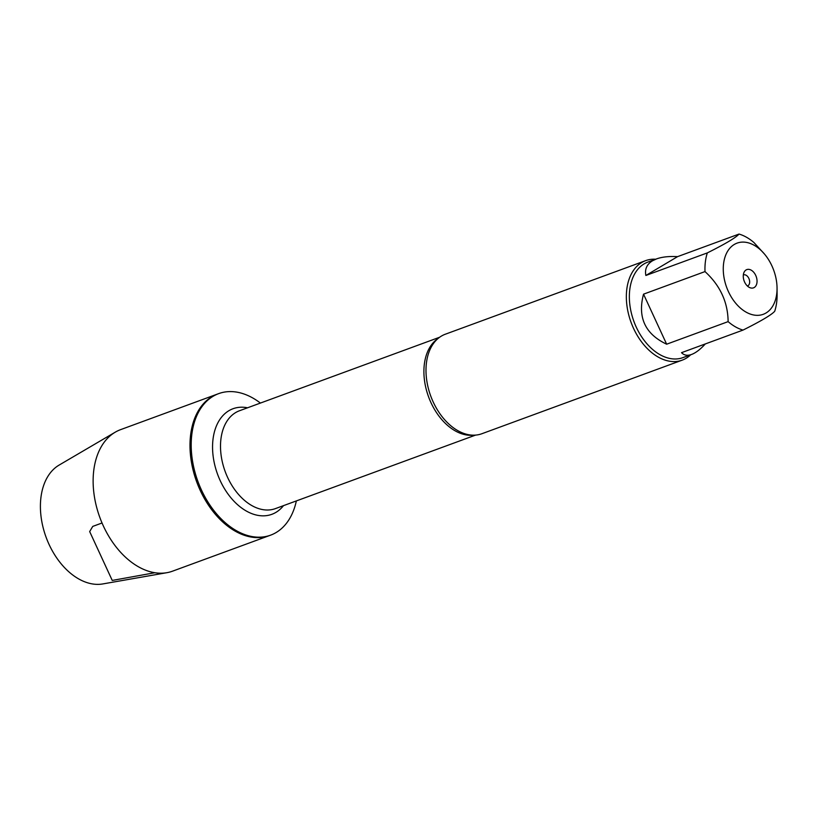 <?xml version="1.0" encoding="UTF-8"?>
<svg xmlns="http://www.w3.org/2000/svg" width="818" height="818" viewBox="0 0 818 818"><rect width="100%" height="100%" fill="white"/><g stroke="black" fill="none" stroke-linecap="round" stroke-linejoin="round"><path stroke-width="1.23" d="M296.351 500.923A75.379 49.755 -110.2 0 1 276.126 532.528A75.379 49.755 -110.2 0 1 270.635 535.146A75.379 49.755 -110.2 0 1 197.946 481.536A75.379 49.755 -110.2 0 1 218.651 393.632A75.379 49.755 -110.2 0 1 260.41 403.069M115.266 432.16A75.379 49.755 69.8 0 0 115.103 432.262A75.379 49.755 69.8 0 0 99.929 517.692A75.379 49.755 69.8 0 0 166.872 572.692L102.771 583.94A63.753 42.076 -110.2 0 1 46.156 537.416A63.753 42.076 -110.2 0 1 58.988 465.166A63.753 42.076 -110.2 0 1 59.121 465.084L115.266 432.16A75.379 49.755 69.8 0 1 120.594 429.644L217.455 394.071A75.379 49.755 69.8 0 0 196.739 481.976A75.379 49.755 69.8 0 0 269.429 535.585A75.379 49.755 -110.2 0 1 198.416 486.27A75.379 49.755 -110.2 0 1 211.954 396.689A75.379 49.755 -110.2 0 1 217.455 394.071L218.651 393.632M775.27 300.472A37.925 25.031 69.8 0 0 777.049 288.151A37.925 25.031 69.8 0 0 764.554 254.132A37.925 25.031 69.8 0 0 734.319 244.439A37.925 25.031 69.8 0 0 733.818 300.82A37.925 25.031 69.8 0 0 775.27 300.472M764.554 254.132L753.92 242.527A50.89 33.589 69.8 0 0 739.043 234.06C735.965 237.588 725.392 243.866 707.335 252.895A50.89 33.589 69.8 0 0 705.004 271.586C720.188 285.513 727.897 302.19 728.122 321.627A50.89 33.589 69.8 0 0 743 330.094C761.067 321.065 771.64 314.787 774.718 311.259A50.89 33.589 69.8 0 0 777.1 294.725L777.049 288.151M743 330.094L681.527 352.67C684.083 355.349 687.437 355.942 691.588 354.45L682.979 357.609A50.89 33.589 -110.2 0 1 635.034 324.317A50.89 33.589 -110.2 0 1 644.175 263.846A50.89 33.589 -110.2 0 1 647.887 262.077L656.506 258.917L652.529 260.778C646.864 264.234 644.645 269.132 645.862 275.472L707.335 252.895M739.043 234.06L677.57 256.637C669.073 256.157 662.048 256.913 656.506 258.917M691.588 354.45C695.77 352.875 700.341 349.378 705.3 343.949M705.004 271.586L643.531 294.163C637.406 317.333 645.105 334.01 666.65 344.204L728.122 321.627M645.658 260.635L445.299 334.225A53.006 34.98 69.8 0 0 441.434 336.065A53.006 34.98 69.8 0 0 433.07 344.081A53.006 34.98 69.8 0 0 430.738 396.045A53.006 34.98 69.8 0 0 466.137 434.143A53.006 34.98 69.8 0 0 481.853 433.734L682.212 360.145A53.006 34.98 -110.2 0 1 631.097 322.456A53.006 34.98 -110.2 0 1 645.658 260.635A53.006 34.98 -110.2 0 1 655.586 259.245M690.678 354.787A53.006 34.98 -110.2 0 1 686.077 358.304A53.006 34.98 -110.2 0 1 682.212 360.145M754.216 287.507A9.714 6.411 -110.2 0 1 749.994 287.711A9.714 6.411 -110.2 0 1 744.216 271.985A9.714 6.411 -110.2 0 1 754.789 273.703A9.714 6.411 -110.2 0 1 754.216 287.507M666.65 344.204L643.531 294.163M645.862 275.472L677.57 256.637M747.396 286.014A5.89 3.885 69.8 0 0 747.519 285.973A5.89 3.885 69.8 0 0 747.949 285.768A5.89 3.885 69.8 0 0 749.002 278.764A5.89 3.885 69.8 0 0 743.45 274.909A5.89 3.885 69.8 0 0 743.337 274.96M166.872 572.692A75.379 49.755 69.8 0 0 172.578 571.158L270.635 535.146M102.045 522.988L92.751 526.403L89.673 531.577L112.24 580.432L154.858 572.733M473.387 435.176A52.127 34.397 -110.2 0 1 428.571 396.842A52.127 34.397 -110.2 0 1 437.916 338.601M439.634 337.241L239.5 410.748A52.127 34.397 69.8 0 0 225.175 471.536A52.127 34.397 69.8 0 0 275.441 508.602L475.575 435.104M283.498 505.647A56.248 37.127 -110.2 0 1 275.932 512.375A56.248 37.127 -110.2 0 1 215.349 467.293A56.248 37.127 -110.2 0 1 247.557 407.793"/></g></svg>
